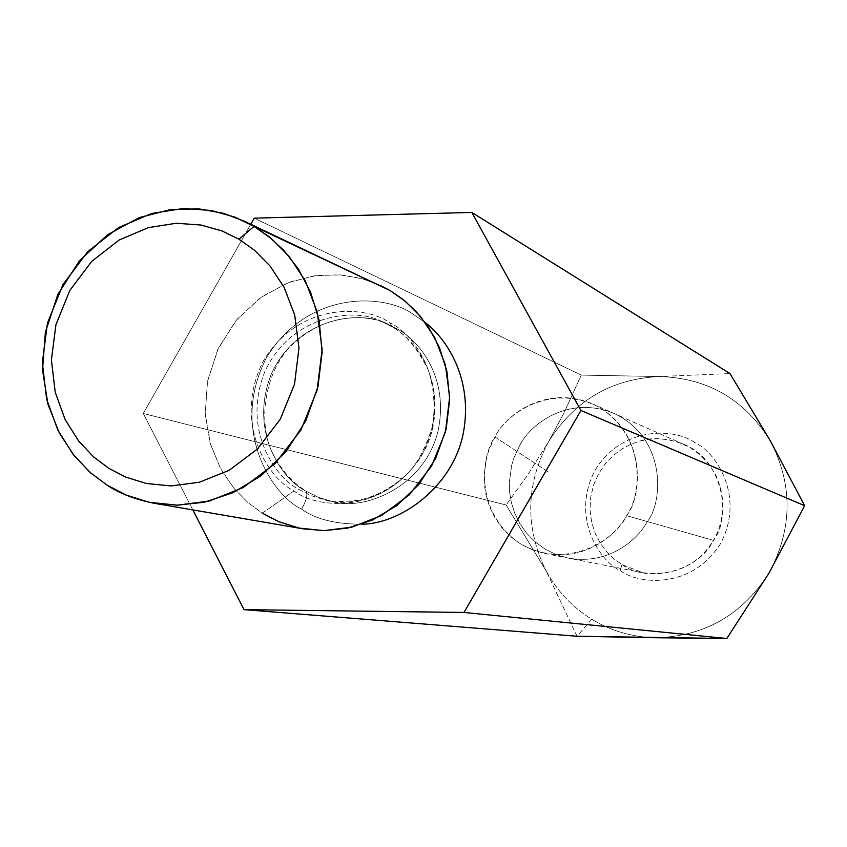 <?xml version="1.0" encoding="UTF-8"?>
<svg xmlns="http://www.w3.org/2000/svg" width="847" height="847" viewBox="0 0 847 847"><rect width="100%" height="100%" fill="white"/><g stroke="black" fill="none" stroke-linecap="round" stroke-linejoin="round"><path stroke-width="0.64" stroke-dasharray="4.24 3.18" d="M546.23 571.1C557.22 591.164 572.403 607.214 591.767 619.252L577.029 636.256L546.23 571.1L577.029 636.256L591.767 619.252C611.29 631.057 632.518 637.219 655.483 637.727C632.518 637.219 611.29 631.057 591.767 619.252C572.403 607.214 557.22 591.164 546.23 571.1L506.125 505.003L143.259 413.474L250.776 224.254L143.259 413.474L506.125 505.003L546.23 571.1C524.875 527.808 525.616 484.738 548.454 441.88L527.893 474.627L506.125 505.003L527.893 474.627L548.454 441.88C525.616 484.738 524.875 527.808 546.23 571.1M659.167 376.544L581.275 375.094L254.248 218.145L581.275 375.094L564.038 412.87L548.454 441.88L564.038 412.87L581.275 375.094L659.167 376.544C611.111 378.916 574.213 400.695 548.454 441.88C574.213 400.695 611.111 378.916 659.167 376.544L729.966 373.569L659.167 376.544C707.436 377.794 744.524 399.286 770.431 441.043C744.524 399.286 707.436 377.794 659.167 376.544M192.809 509.905L143.259 413.474L192.809 509.905M301.659 509.163C272.162 495.304 229.018 429.302 266.741 357.233C309.504 288.096 387.111 294.481 413.357 314.406L425.416 322.718L413.357 314.406C387.111 294.481 309.504 288.096 266.741 357.233C229.018 429.302 272.162 495.304 301.659 509.163C315.624 519.222 335.687 524.24 361.849 524.208C335.687 524.24 315.624 519.222 301.659 509.163C306.487 500.355 307.948 494.362 306.032 491.175C307.948 494.362 306.487 500.355 301.659 509.163M381.341 285.873L363.289 279.002L341.627 274.957L316.619 275.434L289.335 282.199L261.871 296.694L237.181 319.16L218.357 348.212L207.568 380.843L205.228 413.505L210.172 443.172L220.315 468.095L233.465 487.756L247.864 502.525L262.316 513.155L294.025 490.942C268.626 479.063 231.379 422.166 263.946 359.933C300.865 300.272 367.704 305.883 390.234 323.067L391.854 326.698C412.923 337.837 444.569 375.337 432.235 430.318C417.931 486.485 356.894 510.36 325.364 500.058L310.616 495.453L298.663 489.312C275.614 477.634 241.437 430.064 264.931 371.399C291.95 313.242 357.074 306.995 382.738 322.019L391.854 326.698L397.645 329.187L388.572 324.528C363.077 309.61 298.356 315.793 271.506 373.559C248.171 431.822 282.146 479.074 305.058 490.678L318.864 497.549L331.601 501.35C362.94 511.588 423.585 487.883 437.783 432.108C450.022 377.497 418.577 340.25 397.645 329.187L382.738 322.019C357.074 306.995 291.95 313.242 264.931 371.399C241.437 430.064 275.614 477.634 298.663 489.312L310.616 495.453L325.364 500.058C356.894 510.36 417.931 486.485 432.235 430.318C444.569 375.337 412.923 337.837 391.854 326.698L390.234 323.067C367.704 305.883 300.865 300.272 263.946 359.933C231.379 422.166 268.626 479.063 294.025 490.942C315.91 508.465 383.437 515.939 421.584 455.315C454.987 391.738 415.909 334.247 390.234 323.067C415.909 334.247 454.987 391.738 421.584 455.315C383.437 515.939 315.91 508.465 294.025 490.942L262.316 513.155L247.959 502.61L233.645 487.978L220.538 468.518L210.374 443.87L205.281 414.511L207.324 382.113L217.7 349.61L236.048 320.505L260.347 297.773L287.567 282.887L314.766 275.677L339.827 274.82L361.627 278.536L379.869 285.185M262.316 513.155C272.84 520.164 286.413 525.384 303.046 528.835M305.058 490.678C282.146 479.074 248.171 431.822 271.506 373.559C298.356 315.793 363.077 309.61 388.572 324.528L397.645 329.187C418.577 340.25 450.022 377.497 437.783 432.108C423.585 487.883 362.94 511.588 331.601 501.35L318.864 497.549L305.058 490.678M655.567 637.738C704.281 636.637 742.099 615.07 769.023 573.038C792.623 528.93 793.088 484.929 770.431 441.043C793.088 484.929 792.623 528.93 769.023 573.038C742.088 615.081 704.259 636.648 655.525 637.738M494.976 436.978L548.962 472.446L494.976 436.978C504.579 415.178 550.232 381.277 599.898 407.693C647.415 438.174 641.094 496.257 626.621 515.664C616.838 537.93 569.936 571.439 520.841 544.123C474.151 513.007 480.937 456.173 494.976 436.978L488.973 449.873L486.602 457.571L484.113 475.495L484.484 485.575L486.263 496.194L489.693 507.035L494.923 517.739L502.006 527.84L510.847 536.85L521.18 544.335L532.625 549.936L544.695 553.472C587.585 561.222 617.135 533.652 626.621 515.664C642.555 496.586 647.5 430.191 592.847 404.04C544.356 383.649 504.283 416.809 494.976 436.978M647.309 521.561C638.14 538.925 609.554 565.552 568.009 558.046L556.331 554.626L545.246 549.205L535.219 541.974L526.654 533.25L519.783 523.488L514.711 513.144L511.376 502.652L509.64 492.393L509.28 482.642L511.673 465.31L513.97 457.878L519.772 445.416C528.772 425.925 567.575 393.908 614.541 413.664C667.468 438.979 662.714 503.129 647.309 521.561L626.621 515.664L647.309 521.561C662.714 503.129 667.468 438.979 614.541 413.664C567.575 393.908 528.772 425.925 519.772 445.416L513.97 457.878L511.673 465.31L509.28 482.642L509.64 492.393L511.376 502.652L514.711 513.144L519.783 523.488L526.654 533.25L535.219 541.974L545.246 549.205L556.331 554.626L568.009 558.046C609.554 565.552 638.14 538.925 647.309 521.561L713.513 540.397C697.653 565.595 674.053 576.362 642.714 572.699L622.026 564.631L614.541 559.369L607.341 552.53L600.809 544.039L595.43 533.938L591.693 522.472L590.02 510.053L590.677 497.295L593.662 484.855L598.787 473.388L605.616 463.373L613.63 455.135L622.301 448.741L631.142 444.124L639.792 441.086C652.656 436.936 667.404 438.068 684.037 444.484C723.666 460.059 731.639 517.506 713.513 540.397L647.309 521.561M622.026 564.631C648.696 584.081 698.828 571.026 713.513 540.397L717.684 531.99L720.882 522.303L722.692 511.482L722.703 499.815L720.596 487.766L716.191 475.94L709.553 465.014L700.998 455.601L691.025 448.169L680.257 442.917L669.299 439.847L658.68 438.735L648.77 439.265L639.792 441.086L631.142 444.124L622.301 448.741L613.63 455.135L605.616 463.373L598.787 473.388L593.662 484.855L590.677 497.295L590.02 510.053L591.693 522.472L595.43 533.938L600.809 544.039L607.341 552.53L614.541 559.369L622.026 564.631L620.142 570.539C599.994 561.307 570.031 517.337 595.303 469.736C624.059 424.178 676.848 429.143 694.688 442.526C714.984 451.356 746.059 495.686 720.299 544.06C690.803 590.179 637.579 584.112 620.142 570.539L622.026 564.631M620.142 570.539C637.579 584.112 690.803 590.179 720.299 544.06C746.059 495.686 714.984 451.356 694.688 442.526C676.848 429.143 624.059 424.178 595.303 469.736C570.031 517.337 599.994 561.307 620.142 570.539M325.364 500.058L331.601 501.35L318.398 497.337L306.032 491.175C290.595 481.107 278.864 467.173 270.849 449.386C259.468 422.42 263.608 378.408 286.815 350.542C318.652 314.756 362.357 311.823 388.572 324.528L382.738 322.019L391.505 326.508C405.141 333.559 417.455 348.202 428.444 370.457C434.088 388.371 435.432 407.111 432.478 426.655C425.639 446.983 418.471 461.34 410.996 469.725C401.319 480.609 390.266 488.857 377.868 494.479C368.784 499.169 344.147 503.901 325.364 500.058M153.466 503.15L155.181 503.446M642.714 572.699L544.695 553.472M684.037 444.484L592.847 404.04"/><path stroke-width="1.27" d="M769.023 573.038L804.65 505.701L580.936 410.499L463.997 612.455L726.832 638.5L769.023 573.038L726.832 638.5L463.997 612.455L244.042 609.639L192.809 509.905L244.042 609.639L577.029 636.256L244.042 609.639L463.997 612.455L580.936 410.499L804.65 505.701L770.431 441.043L729.966 373.569L471.832 212.449L580.936 410.499L471.832 212.449L729.966 373.569L770.431 441.043L804.65 505.701L769.023 573.038M254.248 218.145L471.832 212.449L254.248 218.145L250.776 224.254L254.248 218.145M655.525 637.738L726.832 638.5L577.029 636.256L655.567 637.738M425.416 322.718C447.449 339.467 473.155 379.71 463.415 432.584C453.367 486.104 401.33 523.901 361.849 524.208C401.33 523.901 453.367 486.104 463.415 432.584C473.155 379.71 447.449 339.467 425.416 322.718M379.869 285.185L389.853 290.415L405.247 301.236L420.694 316.672L434.765 337.667L445.31 364.634L449.683 396.851L445.458 431.959L431.568 466.083L409.154 494.976L381.319 515.622L351.865 527.141L323.935 530.635L299.393 528.115L278.885 521.72L262.316 513.155M155.181 503.446L303.046 528.835L324.083 530.635L347.556 528.126L372.405 520.047L396.872 505.543L418.704 484.611L435.665 458.418L446.147 429.133L449.683 399.403L446.951 371.6L439.36 347.302L428.55 327.217L416.004 311.357L402.844 299.287L389.853 290.415L254.036 226.393L268.88 236.578L283.893 250.468L298.208 268.774L310.51 291.993L319.107 320.134L322.114 352.384L317.911 386.91L305.746 420.959L286.159 451.451L261.003 475.834L232.883 492.753L204.392 502.197L177.51 505.172L153.466 503.15C134.472 499.201 118.982 493.187 107.008 485.109L90.587 472.838L74.24 455.792L59.364 433.071L47.961 404.284L42.509 370.001L45.367 332.225L57.861 294.428L79.47 260.738L107.749 234.587L139.183 217.637L170.374 209.601L198.95 208.86L223.693 213.37L244.328 221.205L389.853 290.415L244.328 221.205M238.928 239.193L221.925 230.924L201.046 225.037L176.282 223.259L148.363 227.621L119.173 240.008L91.762 261.321L69.719 290.574L55.913 324.793L51.402 359.911L55.224 392.256L65.124 419.53L78.612 440.991L93.636 456.957L108.776 468.306L125.494 477.009L146.213 483.478L171.03 485.945L199.32 482.25L229.188 470.286L257.467 448.974L280.293 419.223L294.523 384.136L298.97 348.096L294.703 315.052L284.168 287.44L270.024 265.969L254.471 250.214L238.928 239.193L254.471 250.214L270.024 265.969L284.168 287.44L294.703 315.052L298.97 348.096L294.523 384.136L280.293 419.223L257.467 448.974L229.188 470.286L199.32 482.25L171.03 485.945L146.213 483.478L125.494 477.009L108.776 468.306L93.636 456.957L78.612 440.991L65.124 419.53L55.224 392.256L51.402 359.911L55.913 324.793L69.719 290.574L91.762 261.321L119.173 240.008L148.363 227.621L176.282 223.259L201.046 225.037L221.925 230.924L238.928 239.193L254.036 226.393L234.799 217.086L211.189 210.469L183.206 208.5L151.687 213.465L118.76 227.483L87.844 251.538L62.996 284.539L47.443 323.12L42.35 362.717L46.638 399.202L57.787 429.98L72.99 454.214L89.93 472.266L107.008 485.109L125.896 494.976L149.284 502.335L177.351 505.172L209.325 501.043L243.131 487.576L275.148 463.521L301.003 429.884L317.106 390.202L322.114 349.43L317.254 312.067L305.291 280.855L289.261 256.599L271.622 238.812L254.036 226.393L238.928 239.193"/></g></svg>
